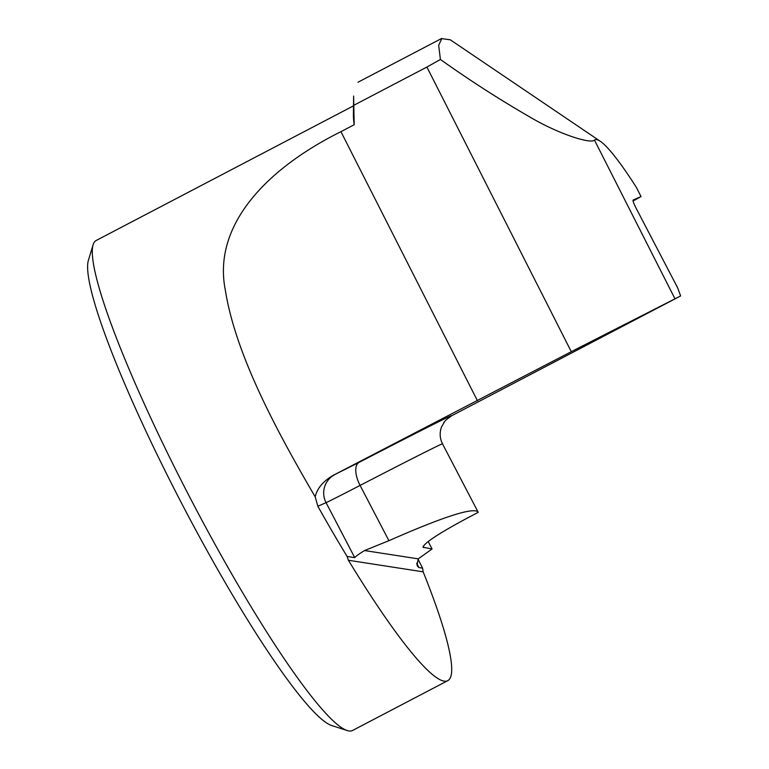 <?xml version="1.0" encoding="UTF-8"?>
<svg xmlns="http://www.w3.org/2000/svg" width="769" height="769" viewBox="0 0 769 769"><rect width="100%" height="100%" fill="white"/><g stroke="black" fill="none" stroke-linecap="round" stroke-linejoin="round"><path stroke-width="1.15" d="M354.182 124.741L353.625 96.019L353.404 114.687A276.504 36.095 62.4 0 0 354.182 124.741L340.936 131.672C266.41 168.747 212.465 225.288 225.307 289.99C235.352 353.74 275.581 429.208 315.223 496.889L317.837 506.262A276.504 36.095 -117.6 0 0 347.098 556.458L348.405 560.265L423.161 571.838A276.504 36.095 -117.6 0 1 447.808 680.642A276.504 36.095 -117.6 0 1 348.405 560.265M353.509 105.843L96.183 240.486A276.504 36.095 62.4 0 0 93.087 244.821A276.504 36.095 62.4 0 0 180.254 478.654A276.504 36.095 62.4 0 0 347.232 730.55A276.504 36.095 62.4 0 0 352.558 730.483L447.808 680.642M418.019 559.111L422.585 568.137L423.161 571.838M633.07 200.978L641.029 196.576L633.127 200.065A8.642 1.125 -117.6 0 0 636.098 208.178L677.662 287.846L680.623 295.959L571.29 351.673L332.862 475.53C322.836 481.567 316.953 488.68 315.223 496.889M422.585 568.137L418.932 567.57L417.452 566.08L417 564.994L418.259 558.861L432.072 548.97L428.17 541.501M571.29 351.673L426.901 67.057L354.086 105.151M440.406 59.463L438.676 45.294L441.762 38.633L450.288 39.796L600.253 141.265A134.517 17.562 62.4 0 0 594.456 140.083C590.986 144.274 558.083 133.969 528.505 116.215C498.572 98.913 469.205 79.995 440.406 59.463L426.901 67.057M641.029 196.576L636.434 187.521A134.517 17.562 62.4 0 0 600.253 141.265M680.623 295.959L451.307 415.952L445.703 420.23L443.761 422.671M432.072 548.97L423.046 547.249C423.998 543.029 439.599 532.859 469.83 516.73L478.155 512.385L477.982 511.856C472.656 507.29 442.973 516.903 388.922 540.684L364.554 550.556C359.046 553.92 355.778 556.285 354.749 557.64L347.098 556.458M347.232 730.55L331.795 725.571A264.834 34.567 -117.6 0 1 171.862 484.307A264.834 34.567 -117.6 0 1 88.377 260.345L93.087 244.821M332.862 475.53L358.988 462.419A193.557 1.673 -27.6 0 1 451.307 415.952M354.749 557.64L326.056 502.638A20.734 20.561 66.2 0 1 334.678 474.723M388.922 540.684L360.084 485.422A72.584 0.625 -27.6 0 1 326.056 502.638L317.837 506.262M418.932 567.57L416.673 563.254M674.836 298.516L594.456 140.083M477.982 511.856L442.521 443.896A172.814 1.5 152.4 0 0 360.084 485.422A20.734 9.661 62.7 0 1 358.988 462.419M423.902 547.711L423.171 546.298M364.554 550.556L418.259 558.861M477.453 400.764L340.936 131.672M357.979 82.235L441.666 38.45M444.751 421.335L441.473 427.083C439.445 432.812 439.791 438.417 442.521 443.896"/></g></svg>

